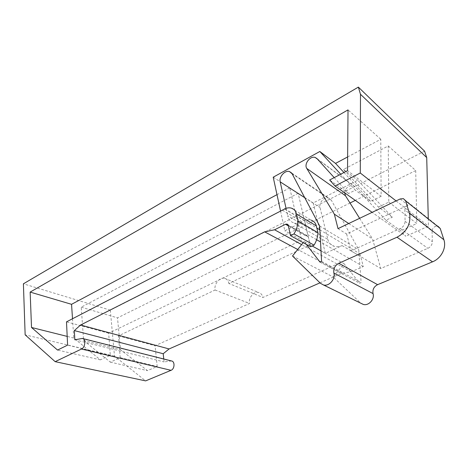 <?xml version="1.0" encoding="UTF-8"?>
<svg xmlns="http://www.w3.org/2000/svg" width="468" height="468" viewBox="0 0 468 468"><rect width="100%" height="100%" fill="white"/><g stroke="black" fill="none" stroke-linecap="round" stroke-linejoin="round"><path stroke-width="0.35" stroke-dasharray="2.34 1.75" d="M338.013 228.63L346.636 234.012L408.043 205.189C406.037 206.265 404.984 207.862 404.89 209.98L432.058 231.005C432.631 227.506 434.643 225.95 438.083 226.348L403.41 198.637M346.636 234.012L351.006 250.871L400.327 228.507C403.334 226.933 404.919 224.541 405.072 221.329L404.89 209.98M351.006 250.871L380.741 268.509L427.875 248.332C430.741 246.911 432.233 244.694 432.344 241.681L432.058 231.005M348.73 223.517L372.61 239.031L380.741 268.509M334.199 177.618L348.59 193.524L355.323 190.137L340.71 174.219M280.56 211.091L284.831 230.8L302.398 222.048C299.59 223.406 296.899 223.757 294.325 223.096C290.833 222.037 288.616 219.58 287.674 215.725L327.822 239.347L320.024 207.529C318.603 202.732 324.453 196.49 328.858 198.163L331.42 200.292L358.728 249.666L361.132 282.567L359.629 283.204L344.05 263.7L333.146 276.962L360.857 303.235M286.047 208.371L287.674 215.725M306.353 244.401L304.101 241.476L312.244 246.004M303.17 242.64L304.101 241.476M344.711 192.869C345.735 187.609 348.625 185.223 353.381 185.697L355.136 186.831L385.919 220.206L392.295 217.24L357.733 180.25L313.191 202.96L325.33 253.328L342.102 245.589C339.423 246.794 336.843 247.051 334.351 246.373C330.97 245.302 328.793 242.962 327.822 239.347M359.623 218.316L372.61 239.031M292.512 256.008L333.146 276.962M321.013 250.883L344.05 263.7M320.001 262.115L359.629 283.204M321.586 261.396L361.132 282.567M319.656 225.991L358.728 249.666M319.866 229.858L359.95 253.837L262.917 297.472L228.846 283.456L310.12 244.863L325.33 253.328M284.819 208.892L316.854 228.056M72.505 318.749L73.768 338.042L100.368 359.857L110.29 355.306L108.664 333.222L301.603 240.131L284.831 230.8M108.664 333.222L66.497 321.861M273.213 177.196L289.745 187.849L301.603 240.131M343.968 172.522L370.679 201.392L355.323 190.137M348.59 193.524L329.659 179.993M347.636 156.95L380.782 139.253L381.133 196.303L347.525 170.662M381.133 196.303L370.679 201.392M385.919 220.206L400.719 230.788L405.803 236.258L372.13 212.343M378.448 207.084L388.779 202.135L388.253 145.952L343.5 169.451L378.448 207.084L392.295 217.24M343.5 169.451L357.733 180.25M388.779 202.135L416.812 223.523L400.719 230.788M313.191 202.96L298.151 193.266L310.12 244.863M428.284 218.515L428.483 226.161L405.803 236.258M388.253 145.952L415.707 170.545L416.812 223.523M415.707 170.545L355.3 200.392M350.017 203.001L117.503 317.877L120.528 349.736L147.473 370.627L157.189 366.491L155.072 345.729L249.526 303.469C248.28 297.835 253.814 291.119 258.617 292.506C260.881 293.138 262.314 294.793 262.917 297.472M359.95 253.837L363.303 266.526L351.257 271.773L342.079 273.166L319.995 282.842M163.765 359.003L164.081 361.934L171.475 360.951M424.593 151.182L110.325 310.167L114.496 356.171L145.624 380.888M363.303 266.526L320.527 241.962M316.62 239.721L307.827 234.673L304.639 220.931L284.643 208.98M289.745 187.849L276.998 194.653M110.29 355.306L67.603 345.127M380.782 139.253L348.016 109.898M73.768 338.042L67.187 336.398M396.086 200.912L428.483 226.161M298.151 193.266L81.227 307.172L83.62 340.505L110.319 362.133L120.206 357.669L118.468 335.866L215.069 289.996C213.888 284.076 219.65 276.904 224.529 278.284C226.84 278.91 228.273 280.636 228.846 283.456M83.62 340.505L120.528 349.736M81.227 307.172L117.503 317.877M215.069 289.996L249.526 303.469M310.629 246.765L308.348 236.925L307.084 235.55L305.651 235.726L307.827 234.673M351.257 271.773L301.614 244.594M342.079 273.166L297.706 249.485M74.822 339.786L164.081 361.934M114.496 356.171L25.149 334.848M110.325 310.167L23.4 283.813M100.368 359.857L57.546 350.064M291.154 208.067L311.027 220.135C308.962 219.603 306.832 219.866 304.639 220.931M110.319 362.133L147.473 370.627M120.206 357.669L157.189 366.491M118.468 335.866L155.072 345.729M400.175 198.959L408.043 205.189M400.327 228.507L427.875 248.332M405.072 221.329L432.344 241.681M320.504 283.339L360.442 302.878M292.137 173.78L331.42 200.292M304.732 197.677L320.024 207.529M282.356 210.161L302.398 222.048M342.102 245.589L357.915 254.966M317.017 158.623L355.136 186.831M305.651 235.726L288.358 225.874M308.348 236.925L288.27 225.477M81.537 338.475L170.633 360.945M291.634 173.014L328.858 198.163M294.325 223.096L334.351 246.373M317.497 159.155L353.381 185.697M224.529 278.284L258.617 292.506M307.084 235.55L287.761 224.505M82.397 338.458L82.783 338.557"/><path stroke-width="0.7" d="M334.199 177.618L317.017 158.623L315.21 157.464C310.22 155.54 303.75 164.04 306.792 168.457L334.339 214.168L338.013 228.63L400.175 198.959L403.41 198.637L405.662 200.907L409.775 214.66C410.711 224.564 406.458 232.087 396.999 237.223L338.797 263.279L377.606 284.667L432.52 261.828C441.213 258.435 446.718 247.777 443.892 239.768L440.242 228.501L438.083 226.348M334.339 214.168L348.73 223.517M340.71 174.219L319.837 151.492L273.213 177.196L280.56 211.091M306.353 244.401L320.001 262.115L321.586 261.396L319.656 225.991L292.137 173.78L289.516 171.581C284.983 169.931 278.817 176.781 280.197 181.871L286.047 208.371M338.797 263.279C334.895 265.479 333.251 268.731 333.865 273.031C335.626 279.115 329.098 286.58 323.499 284.977L320.504 283.339L292.512 256.008L303.17 242.64M306.792 168.457L345.454 195.723L344.711 192.869M345.454 195.723L359.623 218.316M333.865 273.031L373.049 293.594C372.399 289.598 373.914 286.621 377.606 284.667M373.049 293.594C374.815 299.257 368.702 306.031 363.326 304.446L360.857 303.235M312.244 246.004L321.013 250.883M284.819 208.892L66.497 321.861L67.603 345.127L57.546 350.064L31.514 327.471L30.151 292.09L348.016 109.898L347.525 170.662L329.659 179.993L335.035 186.001L372.13 212.343M316.854 228.056L319.866 229.858M319.837 151.492L335.533 163.408L343.968 172.522M284.597 208.757L284.643 208.98C286.884 207.845 289.054 207.546 291.154 208.067C293.933 208.892 295.717 210.863 296.513 213.993L298.104 220.984C297.853 225.482 296.484 229.794 293.998 233.918L290.505 235.632L288.27 225.477L287.001 224.067L285.538 224.266L274.57 229.788L264.648 231.841L80.566 325.014L74.342 330.589L74.822 339.786L82.397 338.458C86.071 338.75 85.334 347.455 81.485 349.034L171.031 370.317C174.745 369.012 175.096 361.314 171.475 360.951L82.783 338.557M171.031 370.317L145.624 380.888L55.154 361.659L25.149 334.848L23.4 283.813L358.359 87.112L360.483 94.273L360.278 173.002L335.035 186.001M55.154 361.659L81.485 349.034M358.359 87.112L424.593 151.182L426.717 157.587L428.284 218.515M355.3 200.392L350.017 203.001M319.995 282.842L169.094 348.947L80.566 325.014M74.342 330.589L163.203 353.738L169.094 348.947M163.203 353.738L163.765 359.003M320.527 241.962L316.62 239.721M276.998 194.653L71.557 304.317L72.505 318.749M347.636 156.95L335.533 163.408M71.557 304.317L30.151 292.09M67.187 336.398L31.514 327.471M360.278 173.002L396.086 200.912M301.614 244.594L274.57 229.788M297.706 249.485L264.648 231.841M360.483 94.273L426.717 157.587M298.104 220.984L317.965 232.701L316.345 225.927C315.537 222.897 313.765 220.966 311.027 220.135M290.505 235.632L310.629 246.765L314.046 245.15L293.998 233.918M314.046 245.15C316.45 241.195 317.76 237.048 317.965 232.701M405.662 200.907L440.242 228.501M409.365 213.004L443.892 239.768M396.999 237.223L432.52 261.828M280.197 181.871L304.732 197.677M288.358 225.874L285.538 224.266M316.345 225.927L296.513 213.993M323.499 284.977L363.326 304.446M289.516 171.581L291.634 173.014M315.21 157.464L317.497 159.155M287.761 224.505L287.001 224.067"/></g></svg>
